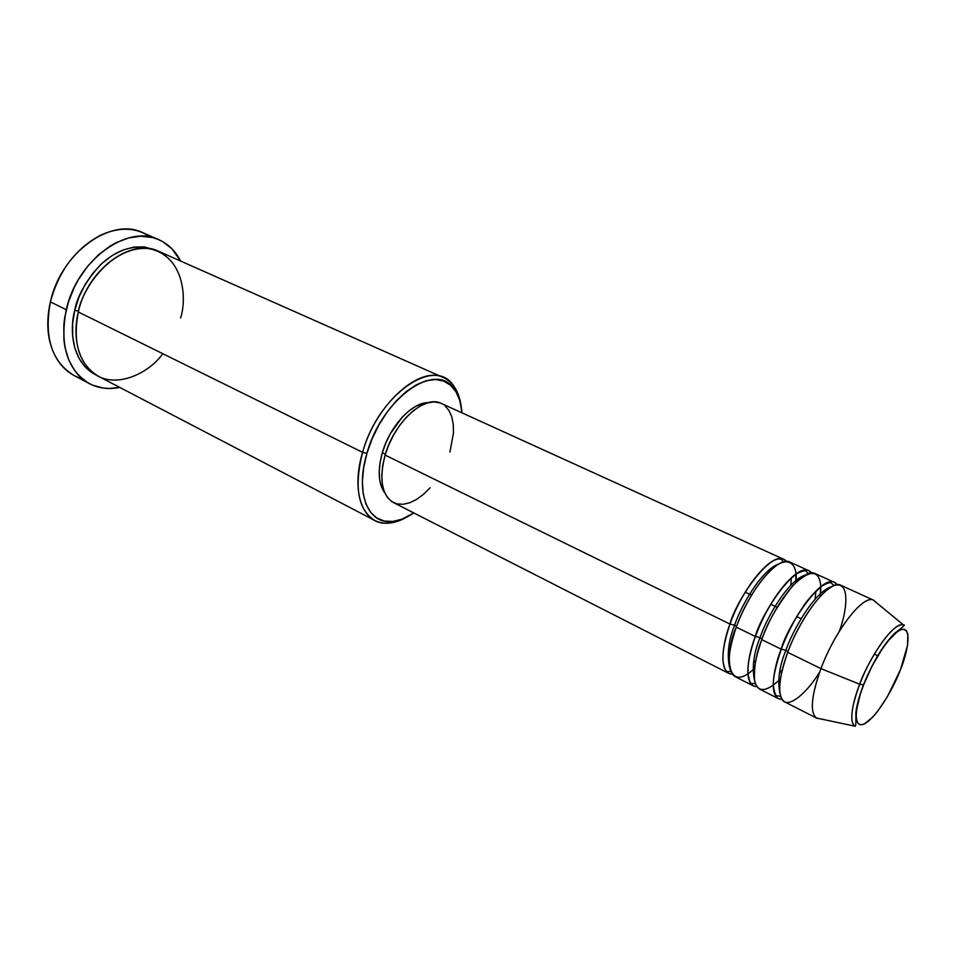 <?xml version="1.0" encoding="UTF-8"?>
<svg xmlns="http://www.w3.org/2000/svg" width="956" height="956" viewBox="0 0 956 956"><rect width="100%" height="100%" fill="white"/><g stroke="black" fill="none" stroke-linecap="round" stroke-linejoin="round"><path stroke-width="1.43" d="M839.296 631.354C846.395 613.143 851.521 579.372 833.644 585.741C814.787 594.895 793.54 634.951 787.732 652.351L820.953 668.626L859.707 684.221L863.579 684.926C868.562 670.491 887.264 635.501 901.078 629.586C913.625 626.55 906.408 655.804 900.409 669.845L887.419 696.625L877.489 711.515L872.673 717.215L864.2 724.027L860.866 724.839L858.345 723.835L856.719 721.003L856.086 716.438L856.468 710.284L860.292 694.211L863.579 684.926L872.254 665.758L882.519 648.407L887.706 641.333L897.182 631.749L901.078 629.586L904.221 629.287L906.491 630.817L907.83 634.103L907.579 645.264L900.409 669.845C895.497 683.528 878.409 716.223 864.2 724.027C850.852 729.308 857.114 700.055 863.579 684.926L859.707 684.221C854.365 697.522 847.912 721.039 854.76 726.154C849.573 721.338 851.222 707.356 859.707 684.221L820.953 668.626C811.25 695.801 809.732 712.268 816.4 718.004L820.093 718.793L816.771 718.219C809.684 712.901 811.082 696.362 820.953 668.626L787.732 652.351C778.172 679.836 777.144 696.338 784.661 701.859L816.771 718.219M734.674 625.176L730.025 624.053L734.674 625.176C739.586 609.151 760.88 569.621 779.343 563.741C760.88 569.621 739.586 609.151 734.674 625.176L736.514 626.479L734.674 625.176C728.592 640.006 726.871 654.012 729.488 667.168C726.871 654.012 728.592 640.006 734.674 625.176M728.783 673.394L732.2 674.219C717.251 673.215 723.357 640.699 729.99 624.065C734.638 603.224 772.663 544.86 786.537 561.471L783.765 559.308C772.221 552.317 742.991 586.781 729.99 624.065L385.113 455.104C378.923 479.315 381.695 495.136 393.442 502.569L728.783 673.394C720.549 667.539 720.943 651.096 729.99 624.065L385.113 455.104L388.817 444.791L393.705 434.801L399.548 425.575L406.133 417.485L413.147 410.853L420.329 405.942L427.368 402.93L433.988 401.914L439.939 402.894M790.875 585.144L791.257 577.938M795.966 573.982L795.906 582.443C798.308 563.92 787.971 553.512 770.715 570.29C753.83 586.841 741.342 612.796 736.275 627.148C727.181 654.227 726.715 670.682 734.877 676.49L753.316 685.894C745.393 680.182 746.062 663.715 755.336 636.481C760.211 615.413 798.63 556.01 811.62 573.003L808.836 570.72C797.722 563.897 768.648 598.922 755.336 636.481L736.275 627.148L755.336 636.481C748.548 653.342 742.047 686.277 756.841 686.647L753.316 685.894M760.056 637.604L755.407 636.457L760.056 637.604C765.099 621.304 787.23 580.4 805.215 575.13C787.23 580.4 765.099 621.304 760.056 637.604L761.98 638.99L760.056 637.604C753.687 652.984 751.846 667.216 754.523 680.313C751.846 667.216 753.687 652.984 760.056 637.604M815.074 599.149L815.922 591.167M834.385 582.347L837.181 584.761C825.148 567.326 786.31 627.829 781.183 649.148C794.818 611.29 823.713 575.703 834.385 582.347L815.169 573.6C804.175 566.824 775.137 601.993 761.753 639.624L781.183 649.148C774.229 666.236 767.321 699.625 781.972 699.314L778.327 698.633C770.727 693.076 771.683 676.585 781.183 649.148L785.94 650.271C779.271 666.224 777.312 680.684 780.024 693.662C777.312 680.684 779.271 666.224 785.94 650.271L787.959 651.741L785.94 650.271C791.138 633.697 814.118 591.358 831.553 586.769C814.118 591.358 791.138 633.697 785.94 650.271L781.183 649.148L761.753 639.624C766.927 623.515 777.288 605.53 792.823 585.658C810.019 569.071 819.352 569.382 820.834 586.578L820.607 593.461M180.576 318.025C187.006 299.085 184.448 254.702 147.869 248.464C109.713 246.17 81.224 291.054 78.308 311.991L362.599 452.343L366.913 453.419C381.743 398.485 435.697 360.759 453.945 388.805C458.557 394.828 461.234 402.858 461.999 412.873L459.848 400.66L456.048 391.876L450.587 385.244L443.62 381.038L435.374 379.496L426.161 380.751L416.326 384.802L406.264 391.542L396.393 400.743L387.144 412.024L378.923 424.954L372.075 438.947L366.913 453.419L363.639 467.735L362.384 481.298L363.172 493.535L365.933 503.955L370.522 512.189L376.712 517.937L384.228 521.044L392.737 521.462L401.926 519.216L413.781 512.93C405.464 518.57 397.517 521.474 389.94 521.618C367.104 522.753 355.333 491.527 366.913 453.419L362.599 452.343C350.577 492.017 362.945 524.462 386.726 523.231C393.454 523.111 400.492 520.877 407.865 516.515C395.378 523.804 384.348 525.119 374.764 520.482C357.95 509.787 353.899 487.07 362.599 452.343L78.308 311.991C72.405 343.061 79.133 364.511 98.492 376.317L374.764 520.482M82.24 378.791C65.713 373.784 54.851 361.201 49.676 341.029C46.952 328.876 47.203 315.827 50.405 301.869C43.868 337.325 51.755 361.882 74.066 375.529L89.446 383.655M78.512 311.178L74.759 310.246C77.149 296.312 85.813 281.088 100.739 264.549C118.914 247.783 137.628 243.135 156.915 250.603L144.284 246.875L133.936 247.09L123.204 249.934L112.533 255.312L102.364 263.043L93.126 272.842L85.227 284.314L79.025 296.958L74.759 310.246L78.512 311.178M801.104 618.723L796.79 616.68M752.862 669.917L754.439 668.471C724.791 696.577 725.21 650.068 736.275 627.148C749.361 589.792 778.554 555.185 789.991 562.14L808.836 570.72M745.19 592.182L751.524 595.194L745.19 592.182M770.703 604.288L777.156 607.359L770.703 604.288M382.328 452.726C377.489 470.495 378.325 483.915 384.838 492.985L381.468 486.879L379.675 479.769L379.209 471.487L380.106 462.346L382.328 452.726L385.818 443.01L390.406 433.618L402.106 417.318L408.738 411.08L415.513 406.455L422.158 403.623L428.372 402.655C412.287 402.058 389.797 426.137 382.328 452.726L385.388 454.22L382.328 452.726M66.263 309.732L50.405 301.869L66.263 309.732C76.874 260.283 127.459 223.752 158.887 239.729C168.316 243.983 175.569 251.105 180.648 261.072L171.805 248.644L162.914 241.76L157.883 239.311L152.518 237.542L140.974 236.216L128.725 237.913L116.262 242.621L110.107 246.062L98.301 254.989L87.57 266.342L78.392 279.63L74.52 286.836L68.426 301.965L64.709 317.512L63.801 325.219L63.921 340.121L64.924 347.148L68.76 360.018L74.855 370.88L78.655 375.433L87.558 382.591L92.553 385.137L103.368 388.1L109.092 388.495L119.751 387.419C108.793 389.654 98.707 388.411 89.506 383.691C67.302 370.08 59.559 345.427 66.263 309.732M874.37 654.012L877.728 655.936L874.37 654.012M778.447 680.923L780.431 678.939C766.294 692.443 757.678 693.016 754.583 680.66C753.818 667.001 756.208 653.33 761.753 639.624C752.42 666.906 751.679 683.385 759.53 689.049L778.327 698.633M873.641 600.213L876.162 602.447L873.258 600.057C863.017 594.644 834.887 630.876 820.953 668.626C835.078 630.339 863.686 593.867 873.641 600.213L840.85 585.287C830.298 578.691 801.439 614.433 787.732 652.351C782.259 666.75 776.368 689.682 782.092 699.505C787.947 709.483 807.151 692.873 819.722 671.948M859.707 684.221C871.812 652.123 895.282 620.85 903.516 624.973C891.135 621.52 864.714 667.826 859.707 684.221M150.534 237.1L142.898 232.738C111.302 216.713 60.802 252.766 50.405 301.869C58.913 270.644 75.679 248.405 100.703 235.152C119.703 226.632 136.314 227.277 150.534 237.1M96.783 375.373L85.275 367.068L79.181 358.62L74.903 348.283L72.68 336.452L72.62 323.594L74.759 310.246C69.716 328.004 70.696 362.766 96.783 375.361M443.596 377.644C453.204 382.257 459.047 391.709 461.127 406.001C459.944 397.529 457.303 390.634 453.216 385.292C434.263 356.026 378.014 395.139 362.599 452.343C375.732 404.233 419.971 364.917 443.596 377.644L158.72 251.344C131.438 237.363 87.605 269.138 78.308 311.991C74.018 328.577 73.923 357.042 93.365 373.055C113.274 389.235 147.32 375.278 162.831 353.72M430.128 487.751L423.496 494.312L416.625 499.379L409.754 502.76L403.145 504.29L397.063 503.896L391.721 501.553L387.359 497.323L384.157 491.336L382.269 483.808L381.779 475.024L382.735 465.321L385.113 455.104C394.314 421.883 424.823 394.493 441.23 403.408L783.765 559.308M444.994 405.798L448.973 410.494L451.77 416.768L453.264 424.368L453.455 432.996L449.929 452.033M782.283 669.809L779.451 673.072L782.283 669.809M755.694 660.465L753.412 662.855L755.694 660.465M873.258 600.057L903.516 624.973C905.989 624.232 902.918 627.112 894.302 633.589C882.997 645.192 872.697 662.329 863.388 684.986C859.289 696.099 856.791 705.181 855.883 712.22L855.859 722.808C855.799 725.58 855.429 726.703 854.76 726.154L816.4 718.004M730.635 671.411L727.385 671.578C725.795 671.733 724.385 668.495 723.118 661.863C722.258 652.159 724.552 639.552 730.014 624.053C742.143 589.29 769.496 555.113 781.47 559.344L783.37 561.997M795.846 582.503L795.87 574.054M755.371 683.707L751.93 683.468C750.364 684.03 749.05 680.433 747.962 672.701C747.676 663.153 750.161 651.072 755.395 636.469C761.227 620.91 768.588 606.737 777.479 593.951C783.107 586.709 784.757 583.088 796.874 573.588C805.442 569.752 804.355 570.875 806.063 571.138L808.406 573.684M820.176 596.377L820.678 586.709M780.646 696.338L777.108 695.813C775.794 696.267 774.599 693.315 773.524 686.97C772.591 679.764 775.185 667.157 781.279 649.124C786.919 634.222 793.946 620.48 802.359 607.885C805.705 601.957 812.182 594.728 821.766 586.195C826.976 583.064 830.19 582.049 831.409 583.148L834.026 585.586M386.726 523.231L389.94 521.618M142.898 232.738L158.851 239.717M453.216 385.292L453.945 388.805M780.455 678.784L778.459 680.768M754.451 668.387L752.862 669.821"/></g></svg>
